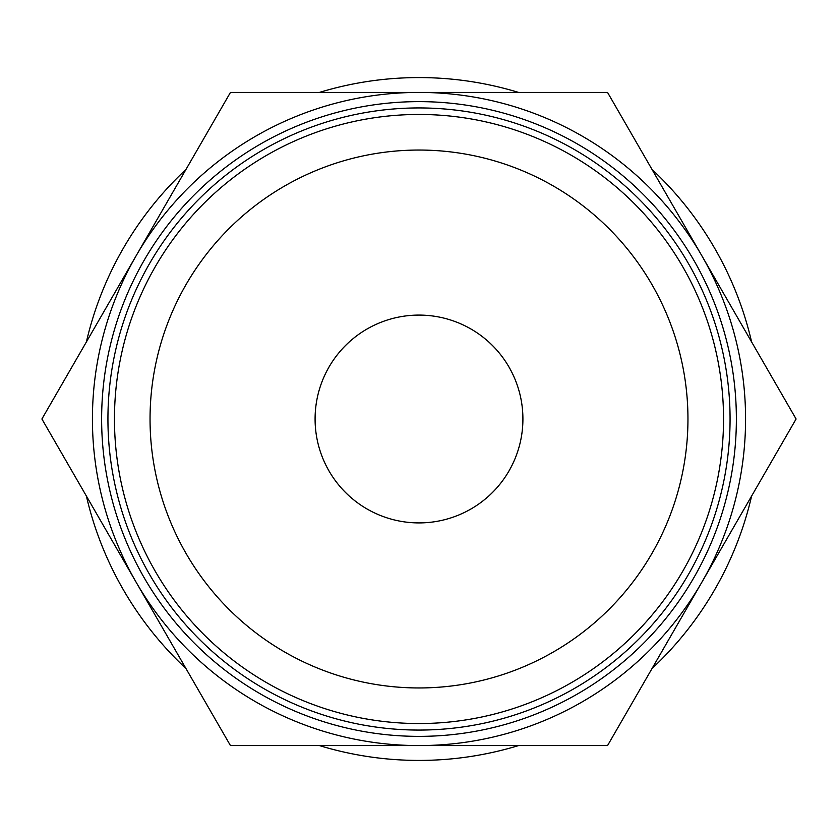 <?xml version="1.0" encoding="UTF-8"?>
<svg xmlns="http://www.w3.org/2000/svg" width="838" height="838" viewBox="0 0 838 838"><rect width="100%" height="100%" fill="white"/><g stroke="black" fill="none" stroke-linecap="round" stroke-linejoin="round"><path stroke-width="1.26" d="M751.613 341.946A341.422 341.422 0 0 0 652.037 169.475M518.575 92.421A341.422 341.422 0 0 0 319.425 92.421M185.963 169.475A341.422 341.422 0 0 0 86.387 341.946M796.1 419L607.55 92.421L419 92.421A326.579 326.579 0 0 0 136.175 582.284A326.579 326.579 0 0 0 419 745.579L607.55 745.579L701.825 582.284A326.579 326.579 0 0 0 419 92.421L230.45 92.421L41.9 419L230.45 745.579L419 745.579A326.579 326.579 0 0 0 701.825 582.284L796.1 419M114.46 419A304.54 304.54 0 0 0 419 723.54A304.54 304.54 0 0 0 723.54 419A304.54 304.54 0 0 0 419 114.46A304.54 304.54 0 0 0 114.46 419M150.044 419A268.956 268.956 0 0 0 419 687.956A268.956 268.956 0 0 0 687.956 419A268.956 268.956 0 0 0 419 150.044A268.956 268.956 0 0 0 150.044 419M736.372 419A317.372 317.372 0 0 1 419 736.372A317.372 317.372 0 0 1 101.628 419A317.372 317.372 0 0 1 419 101.628A317.372 317.372 0 0 1 736.372 419M730.066 419A311.066 311.066 0 0 1 419 730.066A311.066 311.066 0 0 1 107.934 419A311.066 311.066 0 0 0 419 730.066A311.066 311.066 0 0 0 730.066 419A311.066 311.066 0 0 0 419 107.934A311.066 311.066 0 0 0 107.934 419A311.066 311.066 0 0 1 419 107.934A311.066 311.066 0 0 1 730.066 419M315.088 419A103.912 103.912 0 0 1 419 315.088A103.912 103.912 0 0 1 522.912 419A103.912 103.912 0 0 1 419 522.912A103.912 103.912 0 0 1 315.088 419M86.387 496.054A341.422 341.422 0 0 0 185.963 668.525M319.425 745.579A341.422 341.422 0 0 0 518.575 745.579M652.037 668.525A341.422 341.422 0 0 0 751.613 496.054"/></g></svg>
